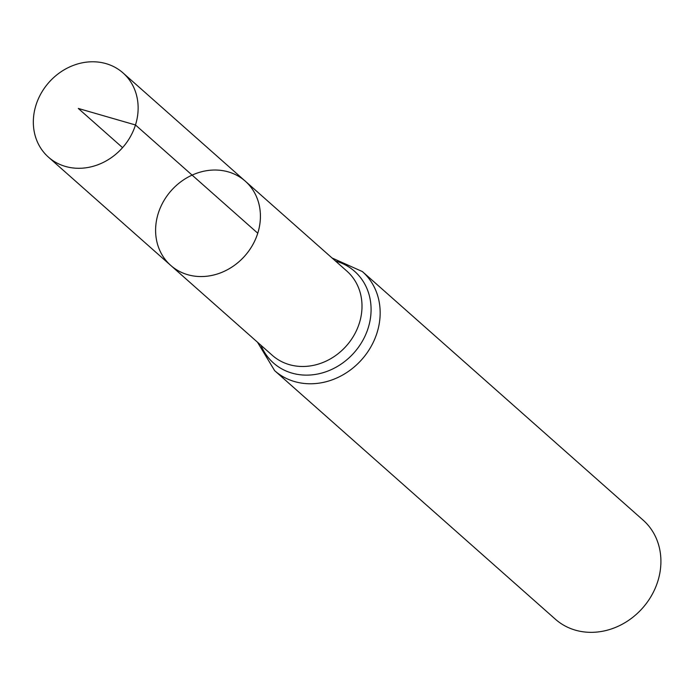 <?xml version="1.0" encoding="UTF-8"?>
<svg xmlns="http://www.w3.org/2000/svg" width="694" height="694" viewBox="0 0 694 694"><rect width="100%" height="100%" fill="white"/><g stroke="black" fill="none" stroke-linecap="round" stroke-linejoin="round"><path stroke-width="1.04" d="M257.76 233.227A56.249 49.196 131.5 0 1 170.724 265.403A56.249 49.196 131.5 0 1 171.175 190.677A56.249 49.196 131.5 0 1 245.294 181.177A56.249 49.196 131.5 0 1 257.76 233.227L135.477 124.972L78.301 108.455L122.569 147.64M257.491 342.211L274.642 370.657L555.391 619.221A66.173 57.88 -48.5 0 0 657.782 581.364A66.173 57.88 -48.5 0 0 643.121 520.127L362.372 271.562L332.062 257.986M245.294 181.177L346.879 271.111A56.249 49.196 -48.5 0 1 359.345 323.161A56.249 49.196 -48.5 0 1 272.317 355.337L170.724 265.403A56.249 49.196 -48.5 0 0 244.843 255.895A56.249 49.196 -48.5 0 0 245.294 181.177L123.02 72.922A56.249 49.196 131.5 0 1 122.569 147.64A56.249 49.196 131.5 0 1 48.45 157.148A56.249 49.196 131.5 0 1 35.993 105.098A56.249 49.196 131.5 0 1 123.02 72.922M274.642 370.657A66.173 57.88 -48.5 0 0 377.033 332.799A66.173 57.88 -48.5 0 0 362.372 271.562M260.953 345.282A61.211 53.533 -48.5 0 0 315.579 374.396A61.211 53.533 -48.5 0 0 368.184 327.984A61.211 53.533 -48.5 0 0 335.523 261.057M170.724 265.403L48.45 157.148"/></g></svg>
